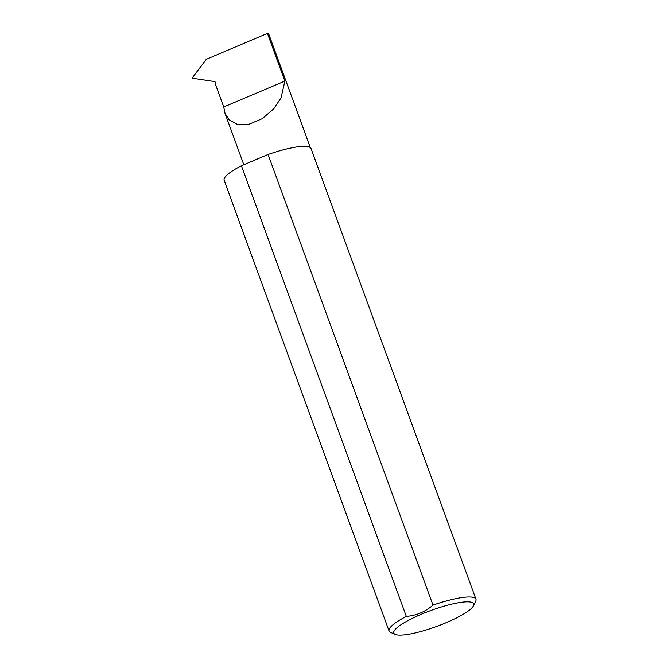 <?xml version="1.0" encoding="UTF-8"?>
<svg xmlns="http://www.w3.org/2000/svg" width="668" height="668" viewBox="0 0 668 668"><rect width="100%" height="100%" fill="white"/><g stroke="black" fill="none" stroke-linecap="round" stroke-linejoin="round"><path stroke-width="1" d="M310.303 147.578L268.962 34.602A34.168 6.814 -20.1 0 0 267.442 33.4L206.278 59.293L192.05 78.164L214.645 81.571L215.555 82.314L215.405 84.143L223.747 106.955L225.016 113.368L229.057 119.756L237.04 124.215L248.913 124.273L262.365 118.628L273.78 108.775L281.028 97.904L284.885 81.078L223.747 106.955M471.825 602.361A42.56 8.484 159.9 0 0 422.009 613.975A42.56 8.484 159.9 0 0 395.222 634.425A42.56 8.484 159.9 0 0 395.681 634.6A42.56 8.484 159.9 0 0 437.456 626.158A42.56 8.484 159.9 0 0 473.478 605.784A42.56 8.484 159.9 0 0 471.825 602.361M395.222 634.425L390.621 632.404A46.259 9.218 -20.1 0 1 389.068 630.976A46.259 9.218 -20.1 0 1 406.319 616.405C416.339 615.629 425.224 611.863 432.981 605.116A46.259 9.218 -20.1 0 1 473.888 597.559A46.259 9.218 -20.1 0 1 475.95 599.179A46.259 9.218 -20.1 0 1 475.683 601.275L473.478 605.784M432.981 605.116L268.068 154.475A46.259 9.218 -20.1 0 1 308.975 146.91A46.259 9.218 -20.1 0 1 311.037 148.538L475.95 599.179M406.319 616.405L241.407 165.764A46.259 9.218 -20.1 0 0 224.156 180.327L389.068 630.976M268.068 154.475L241.407 165.764M267.442 33.4L284.885 81.078M225.016 113.368L243.812 164.737"/></g></svg>
